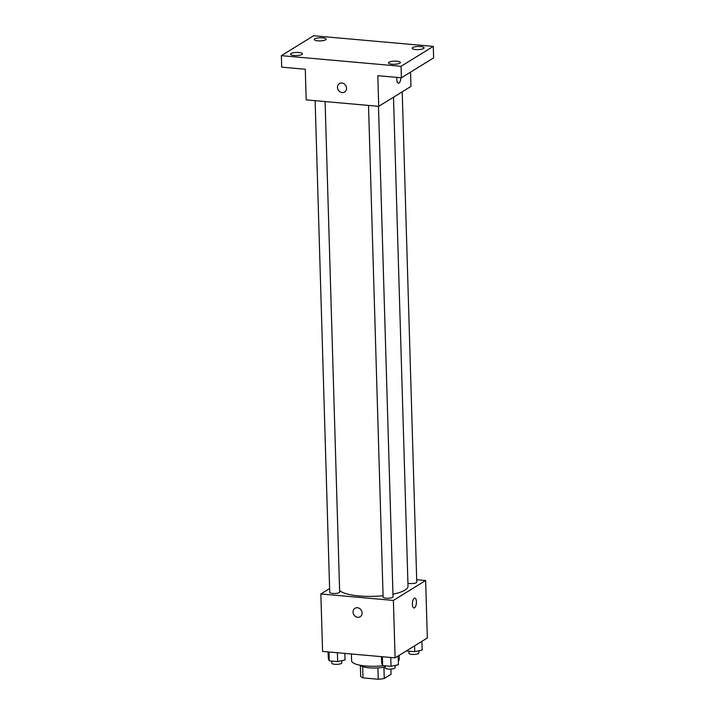 <?xml version="1.0" encoding="UTF-8"?>
<svg xmlns="http://www.w3.org/2000/svg" width="715" height="715" viewBox="0 0 715 715"><rect width="100%" height="100%" fill="white"/><g stroke="black" fill="none" stroke-linecap="round" stroke-linejoin="round"><path stroke-width="1.07" d="M390.882 669.07L391.042 674.29L384.25 678.481A15.373 4.031 -1.7 0 1 378.253 679.25L362.988 677.892A15.373 4.031 -1.7 0 1 360.682 676.381L360.36 665.495M362.648 666.639L362.988 677.892M377.913 667.89L378.253 679.25M385.179 666.88A15.882 4.165 178.3 0 1 369.074 667.828A15.882 4.165 178.3 0 1 360.056 665.209M383.919 667.149L384.25 678.481M351.396 653.993L351.592 660.723A23.827 6.238 -1.7 0 0 383.499 665.665M398.327 661.071A23.827 6.238 -1.7 0 0 399.22 659.31L399.104 655.405M416.693 579.722L425.631 580.509L427.338 637.968L395.1 657.872L322.563 651.428L320.856 593.977L329.615 588.57M425.631 580.509L393.393 600.421L395.1 657.872M393.393 600.421L320.856 593.977M360.19 616.741A4.96 4.362 58.3 0 1 355.552 616.536A4.96 4.362 58.3 0 1 353.049 612.111A4.96 4.362 58.3 0 1 354.971 608.295A4.96 4.362 58.3 0 1 361.29 610.226A4.96 4.362 58.3 0 1 360.19 616.741A4.96 4.362 58.3 0 1 355.552 616.545A4.96 4.362 58.3 0 1 353.049 612.111A4.96 4.362 58.3 0 1 354.971 608.295M339.598 590.474A34.785 9.107 -1.7 0 0 383.07 595.711M392.955 594.21A34.785 9.107 -1.7 0 0 408.015 586.211L393.5 97.213M407.925 583.208A4.96 1.296 -1.7 0 0 413.458 583.467A4.96 1.296 -1.7 0 0 416.765 582.144L402.214 91.833M368.52 105.427L383.115 597.088A4.96 1.296 -1.7 0 0 388.111 598.24A4.96 1.296 -1.7 0 0 393.036 596.793L378.476 106.312M315.136 100.681L329.722 592.342A4.96 1.296 -1.7 0 0 334.727 593.495A4.96 1.296 -1.7 0 0 339.652 592.047L325.093 101.566M414.834 598.106A4.96 1.975 -84.9 0 1 416.407 602.513A4.96 1.975 -84.9 0 1 414.539 607.839A4.96 1.975 -84.9 0 1 413.958 607.991A4.96 1.975 -84.9 0 1 412.43 602.87A4.96 1.975 -84.9 0 1 414.843 598.106A4.96 1.975 -84.9 0 1 416.416 602.513A4.96 1.975 -84.9 0 1 414.539 607.839A4.96 1.975 -84.9 0 1 413.958 607.991M378.727 106.329L306.19 99.886L305.287 69.248L281.71 67.147L281.37 55.663L313.608 35.75L433.29 46.386L433.63 57.879L401.392 77.792L377.815 75.692L378.727 106.329L410.964 86.426L410.544 72.135M433.29 46.386L401.052 66.298L401.392 77.792M401.052 66.298L281.37 55.663M344.612 92.012A4.96 4.362 58.3 0 1 339.983 91.815A4.96 4.362 58.3 0 1 337.471 87.382A4.96 4.362 58.3 0 1 339.402 83.566A4.96 4.362 58.3 0 1 345.72 85.496A4.96 4.362 58.3 0 1 344.612 92.012A4.96 4.362 58.3 0 1 339.974 91.815A4.96 4.362 58.3 0 1 337.471 87.382A4.96 4.362 58.3 0 1 339.402 83.566M398.389 83.262A4.96 1.975 -84.9 0 0 398.97 83.11A4.96 1.975 -84.9 0 0 400.838 77.738A4.96 1.975 -84.9 0 1 398.97 83.11A4.96 1.975 -84.9 0 1 398.389 83.262A4.96 1.975 -84.9 0 1 396.941 77.39M415.737 49.541A5.952 1.564 178.3 0 1 412.197 48.227A5.952 1.564 178.3 0 1 420.572 46.555A5.952 1.564 178.3 0 1 424.111 47.869A5.952 1.564 178.3 0 1 415.737 49.541M317.818 40.835A5.952 1.564 178.3 0 1 314.278 39.522A5.952 1.564 178.3 0 1 322.653 37.85A5.952 1.564 178.3 0 1 326.183 39.164A5.952 1.564 178.3 0 1 317.818 40.835M294.088 55.493A5.952 1.564 178.3 0 1 290.549 54.179A5.952 1.564 178.3 0 1 298.924 52.508A5.952 1.564 178.3 0 1 302.454 53.822A5.952 1.564 178.3 0 1 294.088 55.493M392.008 64.198A5.952 1.564 178.3 0 1 388.477 62.875A5.952 1.564 178.3 0 1 396.843 61.213A5.952 1.564 178.3 0 1 400.382 62.527A5.952 1.564 178.3 0 1 392.008 64.198M421.904 641.319L422.163 650.06L414.754 651.678L406.379 650.936M414.584 645.842L414.754 651.678M408.882 651.159L408.944 653.296A4.96 1.296 -1.7 0 0 413.94 654.448A4.96 1.296 -1.7 0 0 418.865 653.001L418.802 650.793M344.853 653.412L345.05 659.972L337.641 661.59L329.266 660.839L328.301 658.479L328.105 651.919M337.382 652.741L337.641 661.59M328.998 652L329.266 660.839M331.769 661.062L331.832 663.198A4.96 1.296 -1.7 0 0 336.828 664.351A4.96 1.296 -1.7 0 0 341.752 662.903L341.69 660.705M398.175 655.968L398.434 664.718L391.025 666.335L382.65 665.585L381.685 663.225L381.488 656.665M390.765 657.487L391.025 666.335M382.391 656.745L382.65 665.585M385.153 665.808L385.215 667.944A4.96 1.296 -1.7 0 0 390.211 669.097A4.96 1.296 -1.7 0 0 395.136 667.649L395.073 665.451"/></g></svg>
